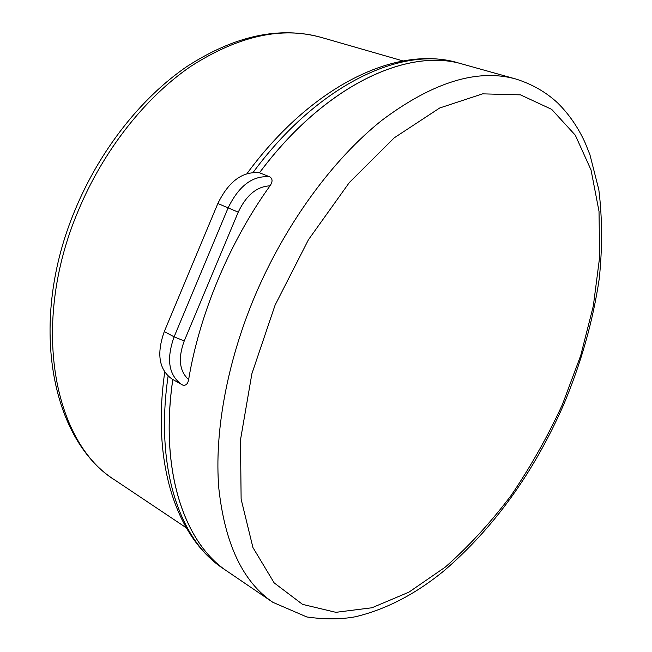 <?xml version="1.0" encoding="UTF-8"?>
<svg xmlns="http://www.w3.org/2000/svg" width="652" height="652" viewBox="0 0 652 652"><rect width="100%" height="100%" fill="white"/><g stroke="black" fill="none" stroke-linecap="round" stroke-linejoin="round"><path stroke-width="0.98" d="M464.428 64.646L463.001 64.238C408.07 47.229 324.623 85.078 259.463 172.788M172.78 379.472C159.349 471.453 184.516 543.393 227.475 571.47L228.982 572.472M269.838 176.855C272.715 178.787 272.764 181.786 270.001 185.836C229.528 242.169 199.528 313.873 188.632 379.578C187.792 384.061 185.804 385.886 182.65 385.047L181.753 384.566C168.689 375.25 166.138 359.342 174.108 336.839L228.118 207.874L217.858 203.505C228.689 181.346 242.568 171.109 259.504 172.796L269.838 176.855C252.935 175.209 239.023 185.551 228.118 207.874L238.233 212.161L184.231 340.963C177.898 358.298 179.365 371.167 188.632 379.578M182.65 385.047L172.104 379.089C158.99 369.757 156.382 353.922 164.28 331.575L217.858 203.505M172.821 379.497C159.39 471.469 184.557 543.401 227.507 571.47L272.895 602.334C242.886 581.975 224.858 543.923 218.803 488.169C214.304 433.009 226.684 363.254 254.63 296.636C285.226 224.174 332.927 159.21 381.966 120.253C432.961 82.087 477.606 68.338 515.895 79.022L463.034 64.255C408.103 47.254 324.663 85.094 259.504 172.796M402.977 60.921L321.159 37.384C281.77 26.235 238.314 35.893 190.791 66.349C145.257 97.466 103.252 150.547 78.142 211.044C29.845 324.835 53.912 443.311 115.428 480.418C50.506 440.124 27.963 321.289 75.29 209.479M168.102 376.131C154.622 468.136 179.936 540.288 223.082 568.487C175.991 537.02 151.688 462.741 164.736 372.129M463.001 64.238L457.9 62.812C402.504 45.632 318.306 83.969 253.131 172.405M164.28 331.575L174.108 336.839L184.231 340.963M270.001 185.836C256.855 186.448 246.26 195.225 238.233 212.161M275.087 305.136L251.892 373.71L240.474 440.01L241.126 499.179L252.935 547.541L274.158 582.88L302.569 604.38L335.886 612.326L371.958 607.762L408.918 592.155L445.243 567.134C468.739 546.425 490.728 522.488 511.217 495.324C530.598 466.791 547.664 436.522 562.423 404.525L580.728 355.511L593.328 305.951L599.62 257.353L599.025 211.395L591.038 169.96L575.292 135.176L551.665 109.349L520.467 94.85L482.61 93.855L439.717 107.979L394.232 137.841L349.309 182.584L308.461 239.716L275.087 305.136M186.203 527.745L115.428 480.418M227.475 571.47L223.082 568.487M246.994 173.603C311.257 85.982 396.367 44.67 457.9 62.812M75.322 209.382C100.106 149.732 141.533 97.425 187.14 66.374C234.769 35.673 279.447 26.007 321.159 37.384M272.895 602.334L306.815 616.963C324.867 619.539 341.077 619.465 355.454 616.743C385.797 609.49 415.128 594.331 443.458 571.266C493.588 528.324 533.629 472.855 563.581 404.851C581.087 363.237 592.986 321.102 599.286 278.453C602.456 247.426 602.301 217.833 598.821 189.675L589.921 154.711L585.211 142.967C578.308 127.702 569.196 114.426 557.859 103.122C546.172 92.209 532.179 84.173 515.895 79.022"/></g></svg>
